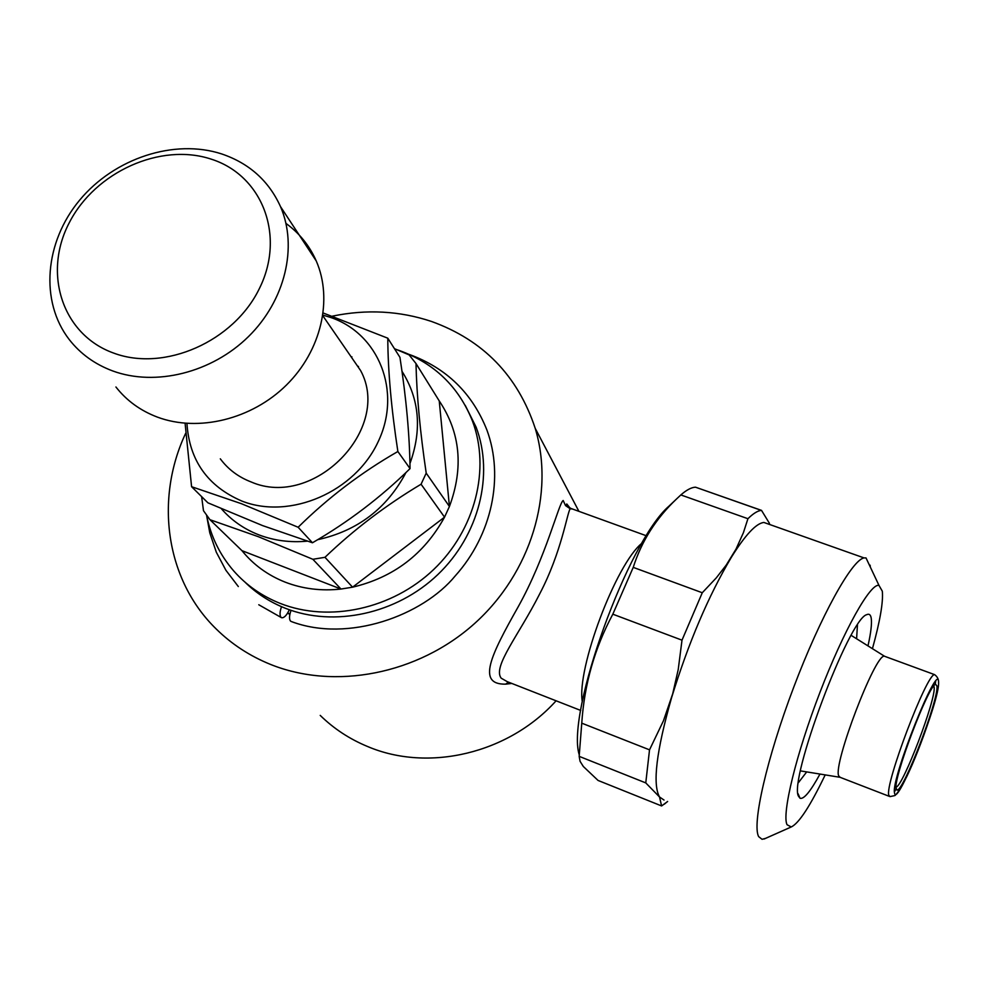 <?xml version="1.0" encoding="UTF-8"?>
<svg xmlns="http://www.w3.org/2000/svg" width="988" height="988" viewBox="0 0 988 988"><rect width="100%" height="100%" fill="white"/><g stroke="black" fill="none" stroke-linecap="round" stroke-linejoin="round"><path stroke-width="1.48" d="M291.361 621.538L290.534 621.119C289.052 619.229 289.212 615.635 291.04 610.362M281.506 606.681C279.715 611.942 279.579 615.499 281.074 617.376L281.778 617.772C284.235 617.908 286.755 615.24 289.323 609.757M211.234 159.154C262.092 175.209 285.767 235.465 259.461 288.385C233.909 341.564 164.403 372.192 113.571 353.049C62.318 334.685 42.632 273.306 69.284 222.708C95.219 171.85 160.735 142.334 211.234 159.154M221.707 153.943C249.198 163.279 268.798 180.853 280.518 206.64C297.968 246.79 285.211 300.476 248.482 336.587C211.815 372.748 155.511 386.753 112.607 370.908C94.823 364.251 80.374 353.803 69.246 339.563C39.631 301.315 44.732 242.023 79.62 200.181C114.349 158.228 174.357 138.468 221.707 153.943M285.989 223.424C299.426 233.18 309.516 245.691 316.246 260.943C333.079 299.45 321.224 350.678 286.508 384.974C251.841 419.32 198.39 432.435 157.425 417.121C140.457 410.687 126.612 400.646 115.917 386.987M322.94 315.135L330.449 317.383C378.75 333.524 402.091 391.458 378.256 441.525C355.149 491.863 290.274 520.046 241.961 501.101C207.665 486.331 189.326 460.445 186.942 423.432M298.129 527.259L241.381 503.682L191.586 486.714L207.9 502.818L262.635 525.616L312.455 542.77C348.221 522.084 380.751 497.359 410.045 468.608C409.625 435.412 406.253 398.312 399.942 357.335L387.79 338.192C387.926 370.475 391.285 408.254 397.868 451.516C361.349 472.425 328.102 497.68 298.129 527.259L312.455 542.77M323.237 313.011L387.79 338.192M572.546 509.03L570.187 508.746C567.063 513.18 561.641 552.045 539.621 594.023C518.774 635.235 492.444 666.653 501.163 678.163L507.252 681.658L580.746 710.458M511.784 683.437L505.658 684.153C476.265 684.733 491.135 654.735 517.959 607.212C546.055 556.997 558.689 503.238 563.172 500.496L565.531 505.597L570.187 508.746M556.096 700.801C508.709 753.486 428.459 772.493 367.598 746.52C349.604 739.073 333.808 728.699 320.223 715.398M185.67 433.287C154.536 499.422 165.688 579.956 216.286 629.06C231.649 644.151 249.631 655.896 270.206 664.294C334.611 690.439 417.875 674.372 474.45 623.638C531.05 572.917 554.861 493.444 535.237 428.397C517.811 375.761 483.218 340.107 431.423 321.433C399.609 310.85 366.634 309.083 332.499 316.123M401.98 371.278C419.468 399.053 422.123 429.805 409.946 463.533M405.994 472.499C386.926 508.524 357.471 530.914 317.642 539.695M307.293 541.165C290.2 542.733 274.047 540.621 258.844 534.854C243.962 529.049 231.464 520.33 221.337 508.697M241.949 550.662L209.938 519.7L258.411 536.719L312.875 559.294L340.984 589.046C321.31 591.195 302.723 588.897 285.199 582.154C267.785 575.238 253.36 564.741 241.949 550.662L340.984 589.046L352.58 587.181L444.538 517.156C424.247 554.095 393.595 577.437 352.58 587.181L324.966 557.306L312.875 559.294M324.966 557.306C354.025 529.469 386.073 505.115 421.073 484.219L444.538 517.156L449.429 506.486L439.24 400.918C460.383 432.485 463.78 467.67 449.429 506.486L426.211 473.129L421.073 484.219M426.211 473.129C420.135 432.114 416.726 395.595 415.985 363.535L439.24 400.918M394.434 348.665L409.131 354.902L415.985 363.535M397.053 349.752L399.56 350.592C434.387 363.275 458.679 386.728 472.437 420.974C490.591 468.93 475.302 529.79 433.757 569.434C392.261 609.102 329.152 622.786 280.184 603.396C261.906 596.11 246.469 585.341 233.847 571.076C219.855 554.96 210.765 536.361 206.578 515.267M465.225 405.352L476.117 427.149C494.173 474.796 479.019 535.249 437.795 574.608C396.62 613.98 333.969 627.541 285.334 608.262C269.86 602.112 256.374 593.368 244.863 582.031M348.455 352.938L360.608 370.562C392.384 428.73 313.875 509.363 251.174 481.971C238.454 477.081 228.166 469.362 220.312 458.827M896.03 787.177C902.933 786.436 935.982 699.776 934.154 687.315L933.845 685.944M896.104 788.819L897.03 790.067C903.403 791.746 938.835 699.418 936.982 686.117L935.685 684.326C928.831 684.141 892.819 779.137 896.104 788.819M889.212 796.316L840.183 777.346L838.676 775.839C833.045 764.292 874.936 654.451 884.285 656.168L885.52 656.625M819.978 774.061C810.555 791.363 803.911 799.44 800.058 798.279L798.588 796.377C788.189 781.002 849.149 618.476 866.711 614.684C869.156 613.499 870.663 614.709 871.243 618.327C871.984 623.687 870.897 632.876 867.983 645.893M825.19 774.901C810.259 805.973 798.946 823.325 791.265 826.944L787.028 824.733C781.693 813.704 796.205 753.93 820.102 691.995C843.913 629.998 870.416 583.006 878.974 585.39L882.309 591.195C883.371 601.865 880.086 621.02 872.441 648.684M870.107 565.185L870.329 567.087M765.589 838.355L762.081 839.306L758.685 836.651C751.782 824.548 766.762 758.302 793.697 687.29C820.546 616.228 852.002 559.64 864.08 557.924L866.007 557.924L878.974 585.39M664.022 800.058L659.515 796.97L645.769 782.904L579.166 756.351L581.759 723.167L649.524 749.843L663.454 720.795L672.705 693.798L678.225 669.543L682.004 640.175L612.819 614.19L633.234 567.371L702.27 592.751L716.251 577.918L726.217 565.099L735.986 549.167L743.408 532.693L747.928 518.712L680.843 494.939C686.512 489.962 691.39 487.38 695.49 487.183L761.513 510.376L769.479 523.405M579.166 756.351L580.067 761.303L583.328 766.49L598.061 780.446L661.602 805.949L659.515 796.97C652.376 784.101 656.39 751.016 671.568 697.738C688.55 642.583 708.507 595.739 731.416 557.195C745.273 534.953 756.079 523.368 763.86 522.442L768.997 524.258M579.116 754.412C566.248 712.286 628.072 541.103 668.987 506.128L670.272 504.905M747.928 518.712C753.202 513.525 757.66 510.759 761.328 510.388L761.513 510.376M682.004 640.175L702.27 592.751M645.769 782.904L649.524 749.843M612.819 614.19C594.702 647.955 584.34 684.289 581.759 723.167M680.843 494.939L676.644 498.878C656.007 518.428 641.533 541.263 633.234 567.371M667.641 801.503L661.602 805.949M857.448 625.009L856.596 638.767M806.702 771.9L798.452 782.607M287.508 613.239L289.892 614.289M289.953 613.98L287.669 612.992M358.496 366.474L357.557 366.14M351.16 356.866L351.95 356.866M209.938 519.7L203.479 510.71L201.638 496.643M397.868 451.516L410.045 468.608M191.586 486.714L185.089 423.284M505.658 684.153L508.511 682.152M582.303 701.715C576.486 668.913 616.006 563.913 641.928 543.202M894.51 792.821C890.707 779.507 938.847 658.91 938.538 682.214C940.588 698.615 896.363 810.061 894.51 792.821M934.549 674.619C937.204 676.508 938.551 678.978 938.6 682.053C939.329 692.835 921.322 746.311 907.083 775.938C898.586 793.24 894.72 795.772 894.856 795.575L889.978 796.612L888.792 795.216C884.729 784.213 926.769 673.495 934.549 674.619L884.285 656.168M935.685 681.399L935.167 684.561M896.375 788.646L894.424 791.833M291.361 621.551C348.27 643.04 422.889 615.45 455.258 575.868C491.901 535.076 504.238 477.093 486.948 430.138C472.412 393.348 446.601 368.141 409.501 354.531M206.677 515.785L209.777 532.841L216.335 552.255L225.919 570.298L238.33 586.551M258.77 604.742L281.345 617.586M280.518 206.64L316.246 260.943M646.399 535.78L570.681 508.363C567.236 505.918 565.939 504.448 566.766 503.966L569.965 508.017M578.919 511.339L535.237 428.397M472.437 420.974L476.117 427.149M322.841 315.79L360.608 370.562M896.03 787.881L897.03 790.067M884.371 656.155L851.174 635.37M791.265 826.944L764.095 839.022M761.328 510.388L695.49 487.183M668.987 506.128L676.644 498.878M667.542 801.466L664.393 804.146M864.08 557.924L763.86 522.442M797.995 793.611L800.058 798.279M839.565 777.223L800.478 770.899"/></g></svg>
